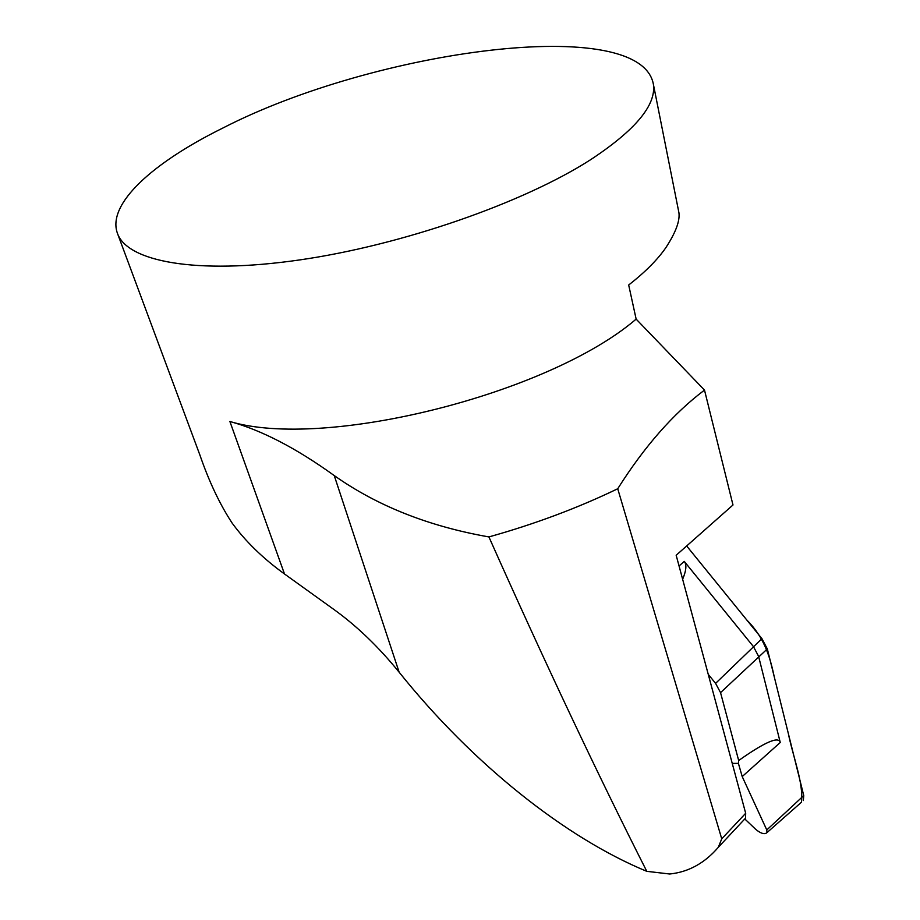 <?xml version="1.0" encoding="UTF-8"?>
<svg xmlns="http://www.w3.org/2000/svg" width="920" height="920" viewBox="0 0 920 920"><rect width="100%" height="100%" fill="white"/><g stroke="black" fill="none" stroke-linecap="round" stroke-linejoin="round"><path stroke-width="1.38" d="M117.403 233.231C106.766 203.861 153.168 162.438 222.778 128.076C374.452 49.887 641.263 13.294 653.442 84.571C656.167 105.225 635.237 130.26 590.663 159.666C523.526 202.871 401.879 245.283 298.977 260.026C195.88 274.885 126.971 261.498 117.403 233.231L199.824 454.825C208.978 481.378 219.627 503.953 231.794 522.548L231.851 522.698C245.306 541.213 262.855 558.302 284.498 573.976L229.896 421.498C324.438 450.156 548.458 394.381 636.145 319.113L628.682 285.005C645.173 272.147 657.581 259.67 665.919 247.572C675.648 232.633 679.995 221.041 678.937 212.796L678.431 210.255M636.145 319.113L704.501 390.091C673.463 413.436 644.529 446.315 617.722 488.75L721.74 838.833L718.313 847.308C704.662 863.19 688.459 872.091 669.702 874L646.794 871.332C565.202 837.648 472.477 763.749 399.142 672.209L399.13 672.198C378.81 647.139 357.247 626.359 334.443 609.868L284.498 573.976M704.501 390.091L732.987 504.988L676.165 555.254L745.683 813.28L721.74 838.833M743.866 819.961L745.533 818.168L745.683 813.28M229.896 421.498C261.452 430.146 296.24 448.166 334.247 475.582C377.2 505.919 428.754 526.366 488.911 536.923C534.922 524.032 577.852 507.978 617.722 488.75M646.794 871.332C597.908 774.858 545.272 663.389 488.911 536.923M708.239 674.314L715.587 683.376L720.544 692.645L738.679 760.518L738.392 763.37L732.24 763.381M738.679 760.518C764.865 742.037 778.734 736.023 780.263 742.486L758.586 656.339L753.48 646.656L684.273 561.395C686.849 564.581 686.297 570.538 682.64 579.266M767.004 832.6L801.412 802.251C803.793 783.587 793.074 757.022 788.29 733.355L774.398 677.396C770.281 658.513 765.164 638.399 746.971 620.218L686.665 545.962L761.944 638.664L767.326 648.922L803.746 795.581L766.785 829.955L767.004 832.6C764.692 834.658 760.989 833.623 755.895 829.506L744.797 818.961M803.321 800.561L803.746 795.581M766.785 829.955L742.21 776.56L738.392 763.37M399.142 672.209L334.247 475.582M679.052 565.961L684.273 561.395M761.944 638.664L715.587 683.376M720.544 692.645L767.326 648.922M780.263 742.486L742.21 776.56M653.442 84.571L678.937 212.796M745.533 818.168L718.347 847.251"/></g></svg>
